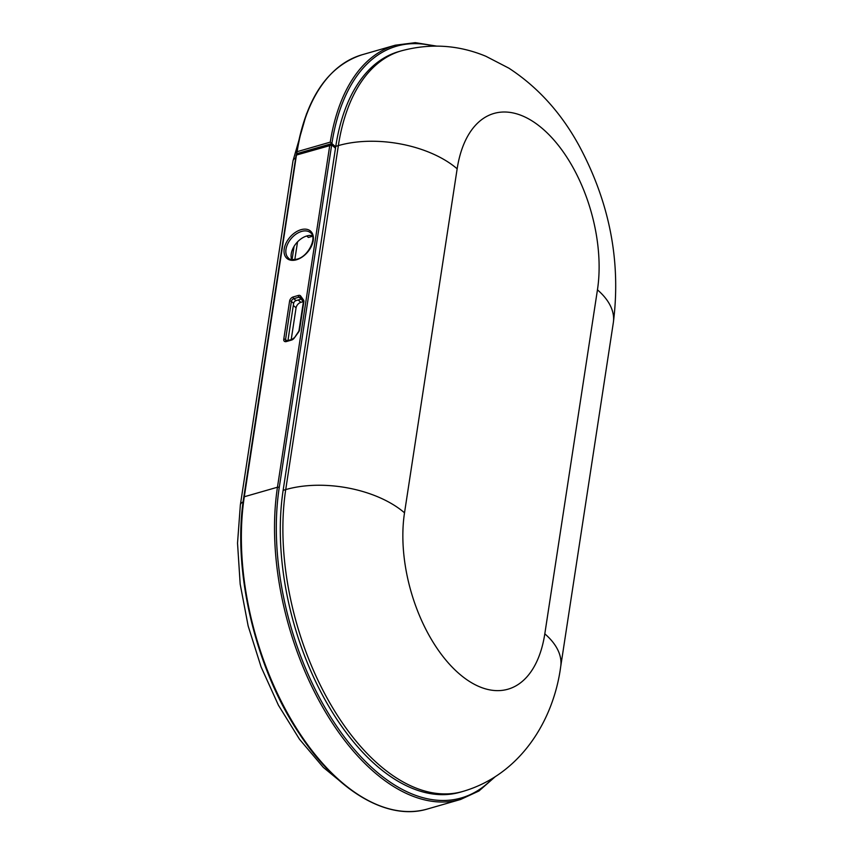 <?xml version="1.0" encoding="UTF-8"?>
<svg xmlns="http://www.w3.org/2000/svg" width="853" height="853" viewBox="0 0 853 853"><rect width="100%" height="100%" fill="white"/><g stroke="black" fill="none" stroke-linecap="round" stroke-linejoin="round"><path stroke-width="1.28" d="M544.811 633.832A85.758 46.105 -171.3 0 1 560.698 666.63C553.554 720.55 520.309 774.759 462.816 791.445L460.225 792.192A206.351 113.268 -106 0 1 328.618 706.039A206.351 113.268 -106 0 1 283.132 490.336L335.773 146.343A206.351 113.268 -106 0 1 398.777 51.585L401.368 50.839A206.351 113.268 -106 0 0 338.364 145.596L285.723 489.59A85.758 46.105 8.7 0 1 404.514 512.813A120.582 66.193 74 0 0 459.287 673.838A120.582 66.193 74 0 0 544.811 633.832L597.452 289.839A120.582 66.193 74 0 0 542.689 128.814A120.582 66.193 74 0 0 457.155 168.809L404.514 512.813M306.707 235.993L308.402 237.443L312.539 236.26M294.818 259.621L297.537 241.879M291.683 259.568A16.761 10.737 130.8 0 1 291.246 253.799A16.761 10.737 130.8 0 1 306.856 235.95A16.761 10.737 130.8 0 1 312.347 235.62M301.546 299.051A2.58 1.653 -49.2 0 0 301.216 299.115L296.044 300.608A2.58 1.653 -49.2 0 0 293.635 303.348L287.93 340.624M335.485 148.209L331.678 144.914L279.24 487.575A212.152 116.456 74 0 0 342.458 734.444A212.152 116.456 74 0 0 492.714 778.32M292.057 259.632L294.082 246.346M291.193 339.686L296.066 307.826A5.161 3.305 130.8 0 1 300.874 302.335L303.327 301.631M495.007 776.891L478.949 790.987L460.631 799.464A213.442 117.16 -106 0 1 324.492 710.346A213.442 117.16 -106 0 1 277.46 487.223L329.727 145.639L331.678 144.914L296.172 154.819L243.777 497.214C231.995 569.228 255.175 668.038 299.179 733.463C336.658 791.03 387.411 821.183 427.481 808.996A213.442 117.16 74 0 1 291.342 719.879A213.442 117.16 74 0 1 244.299 496.755A1.29 0.693 -171.3 0 0 243.777 497.214M329.727 145.639L296.449 155.054L244.299 496.755L277.46 487.223A1.29 0.693 8.7 0 1 279.24 487.575M433.676 46.073A212.152 116.456 74 0 0 331.881 143.571L335.698 146.865M362.109 54.752C327.467 66.161 305.587 98.895 296.46 152.954L296.663 153.711L331.881 143.581L330.26 142.142A213.442 117.16 -106 0 1 395.259 45.209L362.109 54.752A213.442 117.16 74 0 0 297.111 151.685L296.663 153.711L297.505 154.436M462.816 791.445A206.351 113.268 -106 0 1 331.199 705.292A206.351 113.268 -106 0 1 285.723 489.59L283.132 490.336M335.773 146.343L338.364 145.596A85.758 46.105 -171.3 0 1 457.155 168.809M597.452 289.839A85.758 46.105 8.7 0 1 613.339 322.626C621.069 261.967 609.81 203.281 579.571 146.567C561.594 113.342 538.019 87.209 508.868 68.165L485.89 56.277C458.487 44.9 430.307 43.087 401.368 50.839M243.105 501.937A9.671 5.203 -171.3 0 0 240.354 504.901L292.995 160.908A9.671 5.203 8.7 0 1 295.692 157.965M310.417 232.698A16.761 10.737 -49.2 0 0 301.599 231.419A16.761 10.737 -49.2 0 0 287.802 243.702A16.761 10.737 -49.2 0 0 288.517 258.086C289.252 259.536 292.014 259.909 296.801 259.205C308.829 256.582 317.455 236.601 310.417 232.698M301.013 229.692A18.052 11.558 130.8 0 1 313.222 240.567A18.052 11.558 130.8 0 1 296.407 259.792A18.052 11.558 130.8 0 1 284.209 248.916A18.052 11.558 130.8 0 1 301.013 229.692M301.216 299.115L298.966 297.175L293.784 298.667A2.58 1.653 -49.2 0 0 291.385 301.408L285.552 339.569A2.58 1.653 -49.2 0 0 285.936 340.933L291.95 339.473A1.29 0.704 -106 0 0 291.555 340.059L286.373 341.552A3.87 2.474 130.8 0 1 283.761 339.227L289.604 301.056A3.87 2.474 130.8 0 1 293.208 296.94L298.379 295.447A3.87 2.474 130.8 0 1 300.672 296.023L303.529 300A3.87 2.474 130.8 0 1 303.86 301.759L299.552 329.887A3.87 2.474 130.8 0 1 298.635 331.998L294.242 338.055A3.87 2.474 130.8 0 1 291.555 340.059M300.352 297.398A2.58 1.653 -49.2 0 0 300.32 297.366A2.58 1.653 -49.2 0 0 298.966 297.175A1.29 0.704 -106 0 1 298.379 295.447M303.146 301.248L300.491 297.558A1.29 0.981 -35.7 0 1 300.672 296.023M287.066 340.88L285.552 339.569A1.29 0.693 8.7 0 0 283.761 339.227M293.635 303.348L291.385 301.408A1.29 0.693 8.7 0 0 289.604 301.056M296.044 300.608L293.784 298.667A1.29 0.704 -106 0 1 293.208 296.94M298.635 331.998L299.03 330.335A1.29 0.693 8.7 0 1 299.552 329.887M299.03 330.335L303.327 302.207A1.29 0.693 8.7 0 1 303.86 301.759M294.242 338.055L298.337 331.892M303.348 301.536A1.29 0.981 -35.7 0 1 303.529 300M286.373 341.552A1.29 0.704 -106 0 1 286.768 340.965M298.155 300L300.874 302.335M293.315 305.459L296.066 307.826M297.111 151.685L330.26 142.142M560.698 666.63L613.339 322.626M240.354 504.901L237.529 543.148L240.173 584.081L248.148 625.953L261.093 666.939L278.441 705.26L299.478 739.231L323.33 767.412L349.122 788.588M292.995 160.908L306.579 113.662M460.631 799.464L427.481 808.996M303.327 302.207L300.32 297.366M293.944 337.948L291.95 339.473M436.373 46.062L415.283 42.65L395.259 45.209"/></g></svg>
